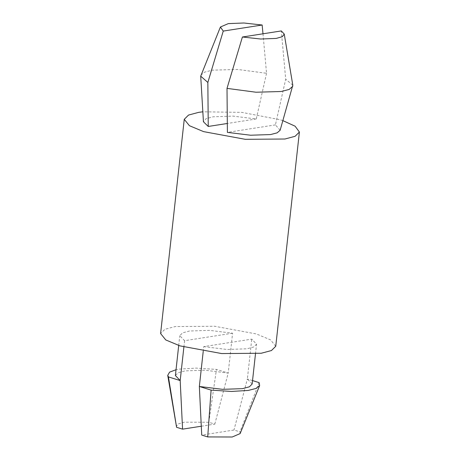 <?xml version="1.0" encoding="UTF-8"?>
<svg xmlns="http://www.w3.org/2000/svg" width="460" height="460" viewBox="0 0 460 460"><rect width="100%" height="100%" fill="white"/><g stroke="black" fill="none" stroke-linecap="round" stroke-linejoin="round"><path stroke-width="0.34" stroke-dasharray="2.3 1.72" d="M262.988 33.798L266.553 73.289L237.578 69.443L212.296 70.167L204.631 72.128L200.888 75.078M280.14 130.249L275.413 124.89L285.706 79.212L281.301 30.935M275.413 124.89L227.401 132.382M275.747 346.271L270.578 339.877L256.37 333.948L214.705 326.272L175.07 326.583L164.887 329.297L160.603 333.558M203.745 346.622L226.935 349.462L246.911 348.801L253.776 346.955L256.553 344.149L251.758 339.129L203.745 346.622L203.239 351.198M232.599 333.201L184.586 340.699L179.791 335.673L182.568 332.873L189.439 331.027L209.415 330.36L232.599 333.201L228.2 373.06L216.447 369.426L196.092 368.098L179.291 369.11L176.036 369.719M282.9 120.646L280.019 119.709L241.73 112.361L202.837 111.803M266.553 73.289L256.255 118.962L233.065 116.121L213.089 116.788L205.953 118.76L203.435 121.785M256.255 118.962L227.309 123.481M252.155 384.008L247.359 378.988L251.758 339.129M201.29 426.224L214.82 424.114L208.834 422.263L184.328 422.188L178.158 423.947L176.301 426.541M240.137 433.59L239.965 431.888L233.979 430.037L201.727 435.074M208.834 422.263L216.447 369.426M214.82 424.114L228.2 373.06L205.011 370.219L185.041 370.886L178.169 372.732L175.392 375.532M259.112 382.622L239.965 431.888M252.534 380.587L247.359 378.988L233.979 430.037M183.891 347.018L184.586 340.699M292.813 85.226L285.706 79.212M255.472 353.947L256.553 344.149M178.71 345.477L179.791 335.673"/><path stroke-width="0.69" d="M262.988 33.798L262.148 25.012L243.863 23L228.332 23.604L220.409 27.013L223.249 31.084L207.845 82.455L200.709 76.165L203.435 121.785L208.242 126.46L207.845 82.455M220.409 27.013L200.709 76.165M281.301 30.935L242.408 37.007L227.004 88.377L227.401 132.382L250.585 135.223L270.56 134.561L277.15 132.842L280.14 130.249L292.813 85.226L284.245 34.063L281.301 30.935M202.837 111.803L198.726 112.343L188.537 115.057L184.253 119.318L160.603 333.558L165.767 339.946L179.981 345.874L221.645 353.556L261.274 353.245L271.463 350.531L275.747 346.271L299.397 132.031L295.113 126.201L282.9 120.646M184.253 119.318L189.422 125.706L203.63 131.635L245.295 139.317L284.93 139.006L295.113 136.292L299.397 132.031M227.309 123.481L208.242 126.46M255.472 353.947L252.155 384.008L249.377 386.814L242.506 388.66L222.536 389.321L199.347 386.48L201.727 435.074L207.707 436.925L211.1 390.114L199.347 386.48L203.239 351.198M167.739 375.377L176.583 427.3L168.435 376.924L167.739 375.377L169.573 372.146L176.036 369.719M201.29 426.224L182.568 429.151L176.583 427.3M207.707 436.925L232.219 437L240.137 433.59L259.658 385.526L259.112 382.622L252.534 380.587M182.568 429.151L180.188 380.558L168.435 376.924M178.71 345.477L175.392 375.532L180.188 380.558L183.891 347.018M242.408 37.007L260.688 39.019L276.224 38.416L282.331 36.691L284.245 34.063M211.1 390.114L231.455 391.448L248.256 390.436L256.013 388.441L259.658 385.526M262.148 25.012L223.249 31.084M227.004 88.377L255.978 92.224L281.261 91.5L289.15 89.441L292.755 86.325"/></g></svg>
